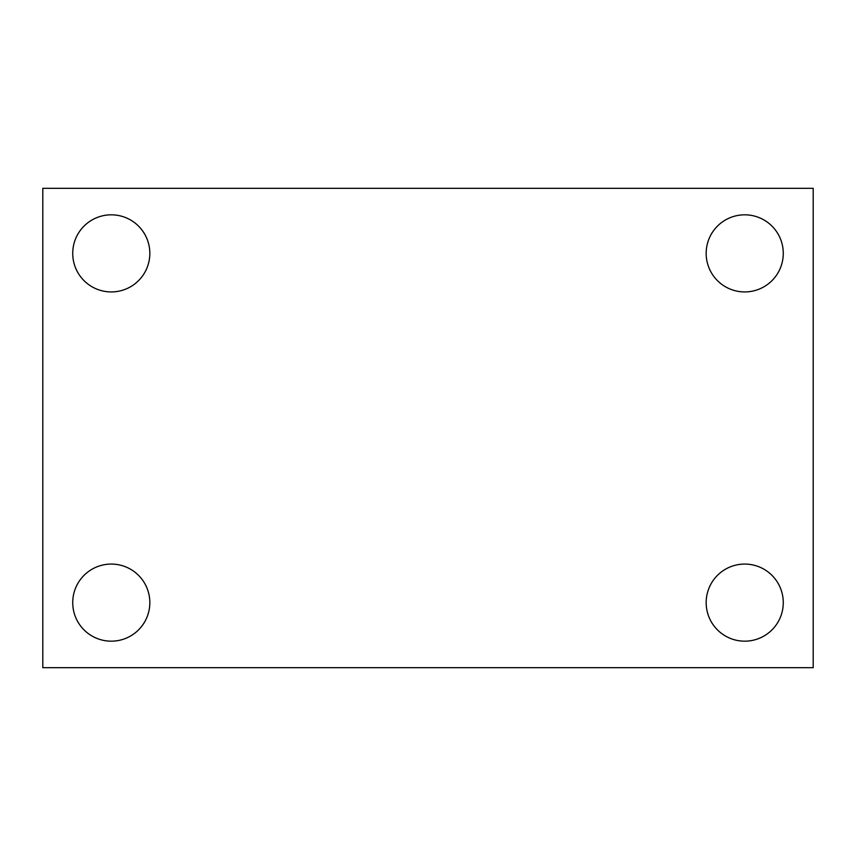 <?xml version="1.0" encoding="UTF-8"?>
<svg xmlns="http://www.w3.org/2000/svg" width="856" height="856" viewBox="0 0 856 856"><rect width="100%" height="100%" fill="white"/><g stroke="black" fill="none" stroke-linecap="round" stroke-linejoin="round"><path stroke-width="1.28" d="M42.8 188.32L813.2 188.32L813.2 667.68L42.8 667.68L42.8 188.32M111.28 564.072A38.552 38.552 0 0 1 149.832 602.624A38.552 38.552 0 0 1 111.28 641.176A38.552 38.552 0 0 1 72.728 602.624A38.552 38.552 0 0 1 111.28 564.072M744.72 564.072A38.552 38.552 0 0 1 783.272 602.624A38.552 38.552 0 0 1 744.72 641.176A38.552 38.552 0 0 1 706.168 602.624A38.552 38.552 0 0 1 744.72 564.072M744.72 214.824A38.552 38.552 0 0 1 783.272 253.376A38.552 38.552 0 0 1 744.72 291.928A38.552 38.552 0 0 1 706.168 253.376A38.552 38.552 0 0 1 744.72 214.824M111.28 214.824A38.552 38.552 0 0 1 149.832 253.376A38.552 38.552 0 0 1 111.28 291.928A38.552 38.552 0 0 1 72.728 253.376A38.552 38.552 0 0 1 111.28 214.824"/></g></svg>
